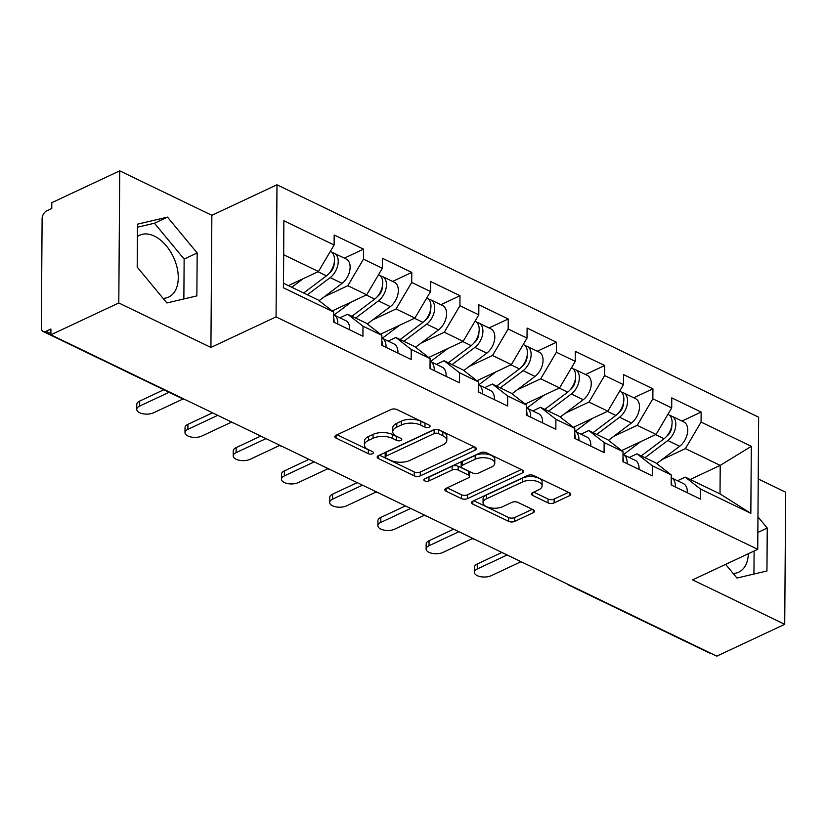 <?xml version="1.0" encoding="UTF-8"?>
<svg xmlns="http://www.w3.org/2000/svg" width="827" height="827" viewBox="0 0 827 827"><rect width="100%" height="100%" fill="white"/><g stroke="black" fill="none" stroke-linecap="round" stroke-linejoin="round"><path stroke-width="1.24" d="M429.213 427.156A3.008 1.427 -179.6 0 0 430.102 426.153A3.008 1.427 -179.6 0 0 429.223 425.13L396.981 409.572A4.3 2.047 -179.6 0 0 390.902 409.541L336.103 435.219A4.3 2.047 -179.6 0 0 334.842 436.656A4.3 2.047 -179.6 0 0 336.093 438.114L368.335 453.672A3.008 1.427 -179.6 0 0 372.595 453.703A3.008 1.427 -179.6 0 0 373.484 452.7A3.008 1.427 -179.6 0 0 372.605 451.676L368.428 449.661A13.759 6.544 -179.6 0 1 364.418 444.998A13.759 6.544 -179.6 0 1 368.46 440.409L373.029 438.269A13.759 6.544 -179.6 0 1 392.474 438.393L396.65 440.398A3.008 1.427 -179.6 0 0 400.909 440.429A3.008 1.427 -179.6 0 0 401.788 439.426A3.008 1.427 -179.6 0 0 400.909 438.403L396.743 436.387A13.759 6.544 -179.6 0 1 392.722 431.725A13.759 6.544 -179.6 0 1 396.774 427.135L401.333 424.995A13.759 6.544 -179.6 0 1 420.788 425.119L424.964 427.135A3.008 1.427 -179.6 0 0 429.213 427.156M137.416 236.553A34.155 21.285 -115.1 0 1 139.66 235.209A34.155 21.285 -115.1 0 1 154.37 236.098A34.155 21.285 -115.1 0 1 177.061 267.514A34.155 21.285 -115.1 0 1 168.656 297.069A34.155 21.285 -115.1 0 1 163.074 298.361M548.032 502.878A4.3 2.047 -179.6 0 0 554.111 502.919L569.483 495.714A4.3 2.047 -179.6 0 0 570.754 494.277A4.3 2.047 -179.6 0 0 569.493 492.82L533.684 475.546A4.3 2.047 -179.6 0 0 527.605 475.504L472.817 501.193A4.3 2.047 -179.6 0 0 471.555 502.63A4.3 2.047 -179.6 0 0 472.806 504.088L508.615 521.361A4.3 2.047 -179.6 0 0 514.694 521.403L533.26 512.699A4.3 2.047 -179.6 0 0 534.521 511.262A4.3 2.047 -179.6 0 0 533.27 509.804L517.95 502.413A4.3 2.047 -179.6 0 0 511.872 502.371L502.661 506.693A11.495 5.469 -179.6 0 1 490.111 507.799A11.495 5.469 -179.6 0 1 483.04 502.692A11.495 5.469 -179.6 0 1 486.421 498.857L522.499 481.945A11.495 5.469 -179.6 0 1 535.038 480.838A11.495 5.469 -179.6 0 1 542.109 485.945A11.495 5.469 -179.6 0 1 538.728 489.78L532.722 492.592A4.3 2.047 -179.6 0 0 531.461 494.029A4.3 2.047 -179.6 0 0 532.712 495.487L548.032 502.878L548.063 499.032A4.3 2.047 -179.6 0 0 554.142 499.063L568.5 492.344M210.926 347.433L211.857 215.309L119.729 170.848L118.799 302.971L210.926 347.433L276.063 316.906L757.728 549.324L692.602 579.861L784.73 624.313L716.813 656.152L50.881 334.811L50.923 329.032L45.961 331.358L50.892 333.736M118.799 302.971L50.881 334.811M475.111 450.177A4.3 2.047 -179.6 0 0 476.373 448.741A4.3 2.047 -179.6 0 0 475.122 447.283L439.313 429.999A4.3 2.047 -179.6 0 0 433.234 429.968L378.435 455.646A4.3 2.047 -179.6 0 0 377.174 457.083A4.3 2.047 -179.6 0 0 378.425 458.54L414.234 475.825A4.3 2.047 -179.6 0 0 420.312 475.856L475.111 450.177L475.132 447.283M521.31 469.571L467.534 494.773A4.3 2.047 -179.6 0 1 461.456 494.742L461.425 498.588L446.104 491.197A4.3 2.047 -179.6 0 1 444.843 489.739A4.3 2.047 -179.6 0 1 446.115 488.302L468.33 477.892A4.3 2.047 -179.6 0 0 469.602 476.455A4.3 2.047 -179.6 0 0 468.34 474.998L458.179 470.087A4.3 2.047 -179.6 0 0 452.1 470.056L428.965 480.9A3.008 1.427 -179.6 0 1 425.678 481.19A3.008 1.427 -179.6 0 1 423.827 479.856A3.008 1.427 -179.6 0 1 424.716 478.854L480.425 452.741A4.3 2.047 -179.6 0 1 486.503 452.772L522.313 470.056L522.302 472.941A4.3 2.047 -179.6 0 0 523.563 471.514A4.3 2.047 -179.6 0 0 522.313 470.056M522.302 472.941L467.503 498.629A4.3 2.047 -179.6 0 1 461.425 498.588M276.063 316.906L276.983 184.783L758.648 417.201L757.728 549.324M681.965 421.057L701.141 412.063L671.772 397.89L671.7 407.907L656.059 434.433L621.625 450.581M701.141 412.063L701.069 422.08L751.309 446.322L750.844 513.35L700.603 489.108L700.531 499.126L671.162 484.953L671.235 474.936L652.379 465.828L652.307 475.845L622.938 461.673L623.01 451.656L604.144 442.559L604.082 452.576L574.713 438.403L574.775 428.386L555.92 419.289L555.847 429.306L526.479 415.133L526.551 405.116L507.695 396.019L507.623 406.026L478.254 391.864L478.316 381.847L459.461 372.739L459.388 382.756L430.019 368.584L430.092 358.567L411.236 349.47L411.164 359.487L381.795 345.314L381.867 335.297L363.001 326.2L362.939 336.217L333.57 322.044L333.632 312.027L283.392 287.786L283.868 220.757L334.108 244.999L318.457 271.525L288.396 285.625M344.363 258.148L363.539 249.154L334.17 234.982L334.108 244.999M363.539 249.154L363.477 259.171L382.332 268.279L366.692 294.805L332.247 310.942M392.587 281.418L411.774 272.434L382.405 258.262L382.332 268.279M411.774 272.434L411.701 282.441L430.557 291.549L414.916 318.075L380.482 334.222M440.822 304.698L459.998 295.704L430.629 281.531L430.557 291.549M459.998 295.704L459.926 305.721L478.792 314.818L463.151 341.344L428.706 357.491M489.046 327.968L508.233 318.974L478.854 304.801L478.792 314.818M508.233 318.974L508.16 328.991L527.016 338.088L511.375 364.624L476.941 380.761M537.281 351.237L556.457 342.244L527.088 328.071L527.016 338.088M556.457 342.244L556.385 352.261L575.251 361.368L559.6 387.894L525.166 404.031M585.506 374.507L604.682 365.524L575.313 351.351L575.251 361.368M604.682 365.524L604.62 375.541L623.475 384.638L607.835 411.164L573.39 427.311M633.73 397.787L652.917 388.793L623.548 374.621L623.475 384.638M652.917 388.793L652.844 398.81L671.7 407.907M629.264 457.465L637.007 453.837L655.863 462.944L671.235 474.936M656.059 434.433L637.203 425.336L613.768 436.325M637.007 453.837L652.379 465.828M652.844 398.81L637.203 425.336M581.04 434.196L588.772 430.567L607.638 439.664L623.01 451.656M607.835 411.164L588.979 402.067L565.534 413.055M588.772 430.567L604.144 442.559M604.62 375.541L588.979 402.067M532.815 410.926L540.548 407.297L559.403 416.394L574.775 428.386M559.6 387.894L540.744 378.797L517.309 389.775M540.548 407.297L555.92 419.289M556.385 352.261L540.744 378.797M484.581 387.646L492.323 384.028L511.179 393.125L526.551 405.116M511.375 364.624L492.52 355.517L469.085 366.506M492.323 384.028L507.695 396.019M508.16 328.991L492.52 355.517M436.356 364.376L444.089 360.748L462.944 369.855L478.316 381.847M463.151 341.344L444.285 332.247L420.85 343.236M444.089 360.748L459.461 372.739M459.926 305.721L444.285 332.247M388.121 341.106L395.864 337.478L414.72 346.575L430.092 358.567M414.916 318.075L396.061 308.978L372.626 319.956M395.864 337.478L411.236 349.47M411.701 282.441L396.061 308.978M339.897 317.837L347.629 314.208L366.495 323.305L381.867 335.297M366.692 294.805L347.836 285.697L324.391 296.686M347.629 314.208L363.001 326.2M363.477 259.171L347.836 285.697M119.729 170.848L51.801 202.687L51.77 208.466L46.808 210.792A6.564 4.083 -64.2 0 0 42.115 218.752L41.35 327.761A6.564 4.083 -64.2 0 0 43.149 331.493A6.564 4.083 -64.2 0 0 45.961 331.358M318.457 271.525L283.682 254.747L283.485 283.248L318.261 300.036L333.632 312.027M283.485 283.248L283.392 287.786M283.868 220.757L283.682 254.747M784.73 624.313L785.65 492.189L758.214 478.957M710.465 653.092A6.564 4.083 115.8 0 1 709.07 652.834L569.028 585.258A6.564 4.083 115.8 0 0 570.413 585.506M211.857 215.309L276.983 184.783M677.499 480.745L685.232 477.117L720.017 493.895L720.214 465.394L685.428 448.606L661.993 459.595M690.142 479.484L720.214 465.394L751.309 446.322M685.232 477.117L700.603 489.108M720.017 493.895L750.844 513.35M701.069 422.08L685.428 448.606M167.478 217.108L137.499 224.179L137.199 267.1L166.889 302.961L196.867 295.89L197.167 252.969L167.478 217.108L154.453 223.218L137.478 227.218M725.641 564.365L736.971 578.052L766.949 570.981L767.249 528.06L757.956 516.834M733.156 573.452A34.155 21.285 64.9 0 0 738.738 572.16A34.155 21.285 64.9 0 0 748.342 553.728M426.081 423.62A3.008 1.427 -179.6 0 1 424.985 423.279L420.819 421.263A13.759 6.544 -179.6 0 0 401.364 421.15L401.333 424.995M392.722 431.725L392.753 427.879A13.759 6.544 -179.6 0 1 396.795 423.29L401.364 421.15M364.418 444.998L364.438 441.153A13.759 6.544 -179.6 0 1 368.491 436.563L373.049 434.413A13.759 6.544 -179.6 0 1 392.505 434.537L396.681 436.553A3.008 1.427 -179.6 0 0 397.777 436.894M337.127 434.744L368.366 449.826A3.008 1.427 -179.6 0 0 369.462 450.157M379.459 455.17L414.265 471.969A4.3 2.047 -179.6 0 0 420.343 472.01L474.119 446.797M438.393 433.617A3.008 1.427 -179.6 0 0 434.134 433.586L386.033 456.132A3.008 1.427 -179.6 0 0 385.155 457.135A3.008 1.427 -179.6 0 0 386.033 458.158L390.427 460.277A13.759 6.544 -179.6 0 0 409.882 460.401L442.755 444.988A13.759 6.544 -179.6 0 0 446.807 440.398A13.759 6.544 -179.6 0 0 442.786 435.736L438.393 433.617L438.413 429.761A3.008 1.427 -179.6 0 0 437.783 429.523M434.857 429.492A3.008 1.427 -179.6 0 0 434.165 429.73L434.134 433.586M385.155 457.135L385.175 453.279A3.008 1.427 -179.6 0 1 386.064 452.276L434.165 429.73M446.807 440.398L446.828 436.542A13.759 6.544 -179.6 0 0 442.817 431.88L442.786 435.736M438.413 429.761L442.817 431.88M461.456 494.742L447.128 487.827M469.602 476.455L469.622 472.599A4.3 2.047 -179.6 0 0 468.371 471.142L458.199 466.242A4.3 2.047 -179.6 0 0 452.121 466.201L428.986 477.045L428.965 480.9M427.848 477.375A3.008 1.427 -179.6 0 0 428.986 477.045M491.393 467.079A11.495 5.469 -179.6 0 0 494.773 463.244A11.495 5.469 -179.6 0 0 487.703 458.137A11.495 5.469 -179.6 0 0 475.153 459.243L462.448 465.208A4.3 2.047 -179.6 0 0 461.187 466.635A4.3 2.047 -179.6 0 0 462.438 468.092L472.599 473.003A4.3 2.047 -179.6 0 0 478.688 473.034L491.393 467.079M494.773 463.244L494.804 459.388A11.495 5.469 -179.6 0 0 487.723 454.292A11.495 5.469 -179.6 0 0 475.184 455.398L475.153 459.243M461.187 466.635L461.208 462.789A4.3 2.047 -179.6 0 1 462.479 461.352L475.184 455.398M533.735 492.117L548.063 499.032M542.109 485.945L542.14 482.089A11.495 5.469 -179.6 0 0 535.069 476.983A11.495 5.469 -179.6 0 0 522.53 478.089L522.499 481.945M483.04 502.692L483.071 498.836A11.495 5.469 -179.6 0 1 486.452 495.001L522.53 478.089M473.83 500.717L508.636 517.506A4.3 2.047 -179.6 0 0 514.714 517.547L532.268 509.318M183.863 298.96L184.142 259.078L154.453 223.218M184.142 259.078L197.167 252.969M753.945 574.052L754.11 551.02M757.842 532.474L767.249 528.06M333.415 267.39L332.661 267.741M330.345 251.387L330.552 251.491A14.452 8.973 115.8 0 1 334.263 262.49A14.452 8.973 115.8 0 1 326.489 275.805L303.685 292.996M303.075 278.74L291.776 287.258M332.247 252.731A14.452 8.973 115.8 0 1 334.263 253.279A14.452 8.973 115.8 0 1 337.974 264.289A14.452 8.973 115.8 0 1 330.2 277.603L307.396 294.784M334.263 253.279L346.172 259.016A14.452 8.973 115.8 0 1 349.873 270.026A14.452 8.973 115.8 0 1 342.099 283.341L319.098 300.687M329.218 273.23L329.322 273.148A8.756 5.438 -64.2 0 0 334.18 262.945M136.755 409.375L136.786 404.362A9.852 4.683 0.4 0 1 139.691 401.074L139.649 406.088A9.852 4.683 -179.6 0 0 136.755 409.375A9.852 4.683 -179.6 0 0 142.813 413.748A9.852 4.683 -179.6 0 0 153.564 412.797L183.015 398.986M337.757 324.06A14.452 8.973 -64.2 0 0 333.839 314.911A14.452 8.973 -64.2 0 0 333.612 314.808M349.656 329.808A14.452 8.973 -64.2 0 0 345.738 320.649L333.839 314.911M139.691 401.074L163.86 389.744M334.046 322.272A14.452 8.973 -64.2 0 0 333.601 317.609M139.649 406.088L169.101 392.277M381.65 290.659L380.885 291.011M378.57 274.657L378.787 274.76A14.452 8.973 115.8 0 1 382.487 285.77A14.452 8.973 115.8 0 1 374.714 299.085L351.909 316.276M351.299 302.02L334.056 315.015M332.454 311.107L333.364 310.425M380.472 276.001A14.452 8.973 115.8 0 1 382.498 276.549A14.452 8.973 115.8 0 1 386.199 287.558A14.452 8.973 115.8 0 1 378.425 300.873L355.62 318.064M382.498 276.549L394.396 282.296A14.452 8.973 115.8 0 1 398.097 293.296A14.452 8.973 115.8 0 1 390.334 306.61L367.322 323.957M377.443 296.5L377.557 296.417A8.756 5.438 -64.2 0 0 382.405 286.214M429.875 313.929L429.12 314.291M426.794 297.927L427.011 298.03A14.452 8.973 115.8 0 1 430.712 309.04A14.452 8.973 115.8 0 1 422.948 322.354L400.144 339.546M399.534 325.29L382.281 338.284M380.689 334.377L381.588 333.695M428.696 299.271A14.452 8.973 115.8 0 1 430.722 299.819A14.452 8.973 115.8 0 1 434.423 310.828A14.452 8.973 115.8 0 1 426.66 324.143L403.845 341.334M430.722 299.819L442.621 305.566A14.452 8.973 115.8 0 1 446.332 316.576A14.452 8.973 115.8 0 1 438.558 329.89L415.547 347.226M425.667 319.77L425.781 319.687A8.756 5.438 -64.2 0 0 430.64 309.484M478.109 337.209L477.344 337.561M475.029 321.196L475.246 321.3A14.452 8.973 115.8 0 1 478.947 332.309A14.452 8.973 115.8 0 1 471.173 345.624L448.368 362.815M447.758 348.56L430.516 361.564M428.913 357.657L429.823 356.975M476.931 322.551A14.452 8.973 115.8 0 1 478.947 323.088A14.452 8.973 115.8 0 1 482.658 334.098A14.452 8.973 115.8 0 1 474.884 347.412L452.08 364.604M478.947 323.088L490.856 328.836A14.452 8.973 115.8 0 1 494.556 339.845A14.452 8.973 115.8 0 1 486.783 353.16L463.782 370.496M473.902 343.05L474.016 342.957A8.756 5.438 -64.2 0 0 478.864 332.754M526.334 360.479L525.579 360.83M523.253 344.477L523.47 344.58A14.452 8.973 115.8 0 1 527.171 355.579A14.452 8.973 115.8 0 1 519.408 368.904L496.593 386.085M495.983 371.83L478.74 384.834M477.138 380.927L478.047 380.244M525.155 345.82A14.452 8.973 115.8 0 1 527.181 346.368A14.452 8.973 115.8 0 1 530.882 357.378A14.452 8.973 115.8 0 1 523.109 370.692L500.304 387.884M527.181 346.368L539.08 352.106A14.452 8.973 115.8 0 1 542.791 363.115A14.452 8.973 115.8 0 1 535.017 376.43L512.006 393.776M522.126 366.32L522.24 366.237A8.756 5.438 -64.2 0 0 527.099 356.034M574.558 383.749L573.804 384.11M571.488 367.746L571.695 367.85A14.452 8.973 115.8 0 1 575.406 378.859A14.452 8.973 115.8 0 1 567.632 392.174L544.828 409.365M544.218 395.11L526.964 408.104M525.372 404.196L526.272 403.514M573.39 369.09A14.452 8.973 115.8 0 1 575.406 369.638A14.452 8.973 115.8 0 1 579.117 380.647A14.452 8.973 115.8 0 1 571.343 393.962L548.539 411.153M575.406 369.638L587.315 375.386A14.452 8.973 115.8 0 1 591.016 386.395A14.452 8.973 115.8 0 1 583.242 399.71L560.241 417.046M570.361 389.589L570.465 389.507A8.756 5.438 -64.2 0 0 575.323 379.304M184.979 432.645L185.021 427.631A9.852 4.683 0.4 0 1 187.915 424.344L187.884 429.358A9.852 4.683 -179.6 0 0 184.979 432.645A9.852 4.683 -179.6 0 0 191.047 437.018A9.852 4.683 -179.6 0 0 201.788 436.067L231.25 422.266M385.982 347.34A14.452 8.973 -64.2 0 0 382.064 338.181A14.452 8.973 -64.2 0 0 381.847 338.078M397.89 353.077A14.452 8.973 -64.2 0 0 393.962 343.929L382.064 338.181M187.915 424.344L212.529 412.807M382.27 345.541A14.452 8.973 -64.2 0 0 381.826 340.879M187.884 429.358L217.77 415.34M233.214 455.915L233.245 450.911A9.852 4.683 0.4 0 1 236.14 447.624L236.108 452.627A9.852 4.683 -179.6 0 0 233.214 455.915A9.852 4.683 -179.6 0 0 239.272 460.288A9.852 4.683 -179.6 0 0 250.023 459.336L279.474 445.536M434.216 370.61A14.452 8.973 -64.2 0 0 430.288 361.451A14.452 8.973 -64.2 0 0 430.071 361.358M446.115 376.347A14.452 8.973 -64.2 0 0 442.197 367.198L430.288 361.451M236.14 447.624L260.753 436.087M430.505 368.821A14.452 8.973 -64.2 0 0 430.05 364.159M236.108 452.627L266.005 438.62M281.438 479.184L281.48 474.181A9.852 4.683 0.4 0 1 284.374 470.894L284.333 475.897A9.852 4.683 -179.6 0 0 281.438 479.184A9.852 4.683 -179.6 0 0 287.496 483.557A9.852 4.683 -179.6 0 0 298.247 482.617L327.709 468.806M482.441 393.879A14.452 8.973 -64.2 0 0 478.523 384.72A14.452 8.973 -64.2 0 0 478.306 384.627M494.339 399.627A14.452 8.973 -64.2 0 0 490.421 390.468L478.523 384.72M284.374 470.894L308.988 459.357M478.73 392.091A14.452 8.973 -64.2 0 0 478.285 387.429M284.333 475.897L314.229 461.89M329.673 502.465L329.704 497.451A9.852 4.683 0.4 0 1 332.599 494.164L332.568 499.177A9.852 4.683 -179.6 0 0 329.673 502.465A9.852 4.683 -179.6 0 0 335.731 506.837A9.852 4.683 -179.6 0 0 346.482 505.886L375.934 492.075M530.665 417.149A14.452 8.973 -64.2 0 0 526.747 408A14.452 8.973 -64.2 0 0 526.53 407.897M542.574 422.897A14.452 8.973 -64.2 0 0 538.656 413.738L526.747 408M332.599 494.164L357.212 482.627M526.964 415.361A14.452 8.973 -64.2 0 0 526.51 410.699M332.568 499.177L362.464 485.16M377.898 525.734L377.929 520.731A9.852 4.683 0.4 0 1 380.833 517.433L380.792 522.447A9.852 4.683 -179.6 0 0 377.898 525.734A9.852 4.683 -179.6 0 0 383.955 530.107A9.852 4.683 -179.6 0 0 394.706 529.156L424.168 515.355M578.9 440.429A14.452 8.973 -64.2 0 0 574.982 431.27A14.452 8.973 -64.2 0 0 574.755 431.167M590.798 446.166A14.452 8.973 -64.2 0 0 586.881 437.018L574.982 431.27M380.833 517.433L405.447 505.897M575.189 438.63A14.452 8.973 -64.2 0 0 574.734 433.979M380.792 522.447L410.688 508.429M622.793 407.018L622.028 407.38M619.712 391.016L619.93 391.119A14.452 8.973 115.8 0 1 623.63 402.129A14.452 8.973 115.8 0 1 615.857 415.443L593.052 432.635M592.442 418.379L575.199 431.374M573.597 427.466L574.507 426.784M621.615 392.36A14.452 8.973 115.8 0 1 623.641 392.908A14.452 8.973 115.8 0 1 627.342 403.917A14.452 8.973 115.8 0 1 619.568 417.232L596.763 434.423M623.641 392.908L635.539 398.655A14.452 8.973 115.8 0 1 639.24 409.665A14.452 8.973 115.8 0 1 631.477 422.979L608.465 440.315M618.586 412.859L618.699 412.776A8.756 5.438 -64.2 0 0 623.548 402.573M426.122 549.004L426.163 544.001A9.852 4.683 0.4 0 1 429.058 540.713L429.027 545.717A9.852 4.683 -179.6 0 0 426.122 549.004A9.852 4.683 -179.6 0 0 432.19 553.377A9.852 4.683 -179.6 0 0 442.931 552.436L472.393 538.625M627.124 463.699A14.452 8.973 -64.2 0 0 623.207 454.54A14.452 8.973 -64.2 0 0 622.989 454.447M639.033 469.436A14.452 8.973 -64.2 0 0 635.105 460.288L623.207 454.54M429.058 540.713L453.672 529.177M623.413 461.911A14.452 8.973 -64.2 0 0 622.969 457.248M429.027 545.717L458.913 531.709M671.017 430.298L670.263 430.65M667.937 414.286L668.154 414.389A14.452 8.973 115.8 0 1 671.855 425.398A14.452 8.973 115.8 0 1 664.091 438.713L641.287 455.904M640.667 441.649L623.424 454.654M621.832 450.746L622.731 450.064M669.839 415.64A14.452 8.973 115.8 0 1 671.865 416.188A14.452 8.973 115.8 0 1 675.566 427.187A14.452 8.973 115.8 0 1 667.803 440.502L644.988 457.693M671.865 416.188L683.764 421.925A14.452 8.973 115.8 0 1 687.475 432.935A14.452 8.973 115.8 0 1 679.701 446.249L656.69 463.585M666.81 436.139L666.924 436.056A8.756 5.438 -64.2 0 0 671.782 425.843M474.357 572.274L474.388 567.27A9.852 4.683 0.4 0 1 477.282 563.983L477.251 568.986A9.852 4.683 -179.6 0 0 474.357 572.274A9.852 4.683 -179.6 0 0 480.415 576.657A9.852 4.683 -179.6 0 0 491.166 575.706L520.617 561.895M675.359 486.969A14.452 8.973 -64.2 0 0 671.431 477.82A14.452 8.973 -64.2 0 0 671.214 477.717M687.258 492.716A14.452 8.973 -64.2 0 0 683.34 483.557L671.431 477.82M477.282 563.983L501.896 552.446M671.648 485.18A14.452 8.973 -64.2 0 0 671.193 480.518M477.251 568.986L507.147 554.979M43.149 331.493L183.191 399.079A6.564 4.083 -64.2 0 0 184.586 399.327M420.819 421.263L420.788 425.119M396.795 423.29L396.774 427.135M396.681 436.553L396.65 440.398M392.505 434.537L392.474 438.393M373.049 434.413L373.029 438.269M368.491 436.563L368.46 440.409M368.366 449.826L368.335 453.672M336.113 435.219L336.093 438.114M424.985 423.279L424.964 427.135M420.343 472.01L420.312 475.856M414.265 471.969L414.234 475.825M378.446 455.646L378.425 458.54M386.064 452.276L386.033 456.132M467.534 494.773L467.503 498.629M446.125 488.302L446.104 491.197M468.371 471.142L468.34 474.998M458.199 466.242L458.179 470.087M452.121 466.201L452.1 470.056M462.479 461.352L462.448 465.208M532.733 492.592L532.712 495.487M486.452 495.001L486.421 498.857M533.281 509.804L533.26 512.699M514.714 517.547L514.694 521.403M508.636 517.506L508.615 521.361M472.827 501.183L472.806 504.088M569.503 492.83L569.483 495.714M554.142 499.063L554.111 502.919M326.489 275.805L318.033 271.732M342.099 283.341L330.2 277.603M374.714 299.085L366.268 295.001M390.334 306.61L378.425 300.873M422.948 322.354L414.492 318.271M438.558 329.89L426.66 324.143M471.173 345.624L462.717 341.551M486.783 353.16L474.884 347.412M519.408 368.904L510.952 364.821M535.017 376.43L523.109 370.692M567.632 392.174L559.176 388.09M583.242 399.71L571.343 393.962M615.857 415.443L607.411 411.36M631.477 422.979L619.568 417.232M664.091 438.713L655.635 434.64M679.701 446.249L667.803 440.502M183.191 399.079A6.564 6.564 0 0 0 185.331 399.689M229.617 421.057A6.564 6.564 0 0 0 233.565 422.959M277.841 444.326A6.564 6.564 0 0 0 281.79 446.239M326.065 467.596A6.564 6.564 0 0 0 330.025 469.509M374.3 490.876A6.564 6.564 0 0 0 378.249 492.778M422.525 514.146A6.564 6.564 0 0 0 426.474 516.048M470.759 537.416A6.564 6.564 0 0 0 474.708 539.328M518.984 560.685A6.564 6.564 0 0 0 522.933 562.598M567.208 583.965A6.564 6.564 0 0 0 569.028 585.258"/></g></svg>
